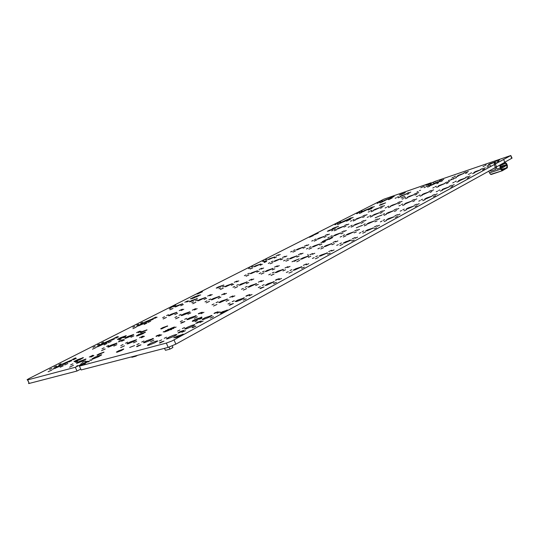 <?xml version="1.0" encoding="UTF-8"?>
<svg xmlns="http://www.w3.org/2000/svg" width="539" height="539" viewBox="0 0 539 539"><rect width="100%" height="100%" fill="white"/><g stroke="black" fill="none" stroke-linecap="round" stroke-linejoin="round"><path stroke-width="0.81" d="M135.713 355.78L135.916 356.225L134.171 356.683L131.86 357.283L131.617 356.845M137.674 355.275L135.916 356.225M274.29 281.695L273.623 282.052M169.024 347.103L169.92 349.164L165.473 350.31L164.395 348.335M172.339 345.849L172.857 347.534L169.92 349.164M307.85 254.361L308.51 256.052L307.998 256.214M189.91 311.899L189.391 311.859M500.691 168.848L505.03 166.255L500.637 168.707M500.327 167.872L504.72 165.412L504.942 166.457M504.733 165.412L500.266 167.669M496.318 166.962L496.864 169.131L500.232 168L500.677 169.165L489.54 172.898L490.53 174.333L502.227 170.789M489.54 172.898L488.812 170.984M490.423 170.095L490.685 171.207L490.295 170.169M496.864 169.131L496.075 167.05M494.91 167.616L495.637 169.542L490.685 171.207M491.13 174.495L502.361 170.755L507.361 167.858L507.3 165.345L506.525 163.519L505.535 162.663L497.45 166.369M500.549 165.641L500.333 167.898L501.115 169.724L502.038 170.465L507.111 167.696L507.347 165.958L506.458 163.721L505.441 162.973L500.549 165.641L505.299 163.31L506.209 164.018L506.983 166.019L506.781 167.535L501.546 170.216M500.232 168L499.949 166.362L500.387 165.379M503.325 165.52L502.173 166.086M502.26 170.782L500.677 169.165M27.556 379.901L27.085 379.726L29.099 378.54L383.761 199.248L431.059 182.802L427.845 184.479L428.768 184.298L434.73 181.535L510.864 155.468L171.921 340.985L166.349 343.107L79.462 366.143L87.608 361.898L88.45 361.298L87.796 361.298L75.352 367.234L27.556 379.901L29.234 383.451L27.711 379.867M504.686 162.205L512.023 158.116L510.851 155.663M503.743 159.712L504.733 162.34L175.815 344.185L174.023 339.934M79.462 366.143L81.12 369.97L168.141 347.359L175.815 344.185M29.072 382.973L28.513 383.478L29.126 383.472M375.232 217.796L380.473 215.56M292.03 261.732L297.4 259.535M201.168 317.242L201.586 317.08M356.292 227.802L361.346 225.706M129.71 347.446L134.588 345.573M194.202 324.694L193.939 324.923M194.04 325.165L194.539 325.111M349.137 219.258L350.983 218.443L349.137 219.258M328.669 231.015L333.951 228.671L329.248 230.301L327.368 231.305L328.669 231.015M350.451 221.219L351.799 220.626L350.451 221.219M334.274 230.786L336.653 229.729L334.274 230.786M259.151 269.493L261.893 268.247L259.151 269.493M268.254 263.416L269.83 262.702L268.254 263.416M270.221 263.787L272.909 262.567L270.221 263.787M318.468 238.932L324.047 236.432L319.041 238.171L317.134 239.215L318.468 238.932M314.486 239.68L315.928 239.033L314.486 239.68M293.553 250.426L295.062 249.752L293.553 250.426M278.137 255.425L280.253 254.475L278.137 255.425M264.272 261.839L266.906 260.667L264.144 261.705L263.827 261.92L264.353 262.028M250.116 269.055L252.744 267.87L250.116 269.055M244.396 275.665L246.047 274.91L244.396 275.665M251.228 273.576L257.568 270.686L251.969 272.66L250.056 273.704L251.228 273.576M303.046 248.243L305.202 247.266L303.046 248.243M84.273 364.094L85.391 363.555L84.273 364.094M88.349 361.972L89.461 361.44L88.349 361.972M89.642 360.335L90.747 359.823L89.642 360.335M90.862 360.382L91.967 359.87L90.862 360.382M92.944 358.967L98.671 356.703L101.649 354.817L95.228 357.087L92.243 358.725L91.994 359.089L92.944 358.967M76.632 366.129L77.751 365.597L76.632 366.129M80.709 364.02L81.813 363.488L80.709 364.02M85.452 361.837L86.557 361.325L85.452 361.837M77.373 363.151L82.986 360.928L85.997 359.055L79.738 361.278L76.754 362.895L76.477 363.259L77.373 363.151M82.144 362.484L85.364 360.955L82.144 362.484M121.585 341.227L124.563 339.819L121.585 341.227M108.797 346.961L114.167 344.839L116.976 343.1L110.987 345.209L108.11 346.745L107.84 347.089L108.797 346.961M113.769 346.132L116.815 344.69L113.769 346.132M119.779 341.032L118.385 341.847L119.719 341.49L123.492 339.563L120.143 340.823L119.941 341.403M89.312 357L93.038 355.235L89.312 357M101.527 350.707L105.166 348.982L101.527 350.707M90.788 357.121L93.934 355.625L90.788 357.121M97.471 355.235L103.993 352.135L99.196 353.833L96.939 355.06L97.471 355.235M137.391 335.885L142.754 333.769L145.449 332.078L138.496 334.618L136.354 335.912L137.391 335.885M69.578 367.167L73.425 365.334L69.578 367.167M130.889 337.279L133.847 335.885L130.889 337.279M125.823 338.189L131.058 336.127L133.76 334.456L127.918 336.498L125.102 337.993L124.832 338.33L125.823 338.189M140.948 332.718L146.999 329.868L142.485 331.445L140.342 332.583L140.948 332.718M225.807 286.674L232.457 283.622L226.623 285.697L224.675 286.782L225.807 286.674M220.31 289.504L223.261 288.149L220.31 289.504M169.489 315.692L176.846 312.27L171.362 314.156L168.444 315.746L169.489 315.692M179.197 310.686L182.377 309.211L179.197 310.686M192.74 303.713L195.839 302.278L192.74 303.713M204.025 299.455L206.619 298.249L204.025 299.455M174.771 314.581L177.506 313.307L174.771 314.581M73.311 359.762L76.356 358.327L73.311 359.762M92.479 349.218L95.969 347.588L92.479 349.218M147.942 322.484L150.644 321.231L147.942 322.484M111.667 340.217L114.524 338.89L111.667 340.217M98.954 345.789L96.333 347.062L97.896 346.644L105.374 343.262L113.567 338.654L100.038 344.778L98.603 345.674L99.095 346.112M104.081 344.866L106.998 343.498L104.081 344.866M108.258 342.737L111.149 341.382L108.258 342.737M72.01 359.628L75.615 357.93L72.01 359.628M175.795 306.846L182.647 303.7L176.819 305.795L174.818 306.913L175.795 306.846M154.484 318.408L157.139 317.181L154.484 318.408M114.234 338.155L117.59 336.592L114.234 338.155M118.405 339.334L123.532 337.306L126.234 335.662L120.534 337.657L117.731 339.132L117.448 339.469L118.405 339.334M190.496 301.672L197.341 298.518L191.453 300.634L189.465 301.746L190.496 301.672M192.039 298.303L191.473 298.808L193.973 297.932L199.625 295.008L195.785 296.403L192.039 298.303L192.167 298.619M199.888 295.271L200.717 294.894L199.888 295.271M190.355 298.875L191.19 298.498L190.355 298.875M192.039 298.02L192.874 297.643L192.039 298.02M162.616 317.646L164.536 316.757L162.616 317.646M191.756 302.689L193.575 301.847L191.756 302.689M195.489 300.769L197.294 299.94L195.489 300.769M101.986 348.773L104.115 347.77L101.986 348.773M106.581 346.415L108.696 345.418L106.581 346.415M123.411 337.771L125.466 336.808L123.411 337.771M118.984 340.048L121.059 339.071L118.984 340.048M48.126 371.769L51.885 369.997L48.126 371.769M68.844 362.033L71.916 360.584L68.844 362.033M56.487 367.659L62.012 365.341L71.209 360.193L61.224 364.492L52.546 369.296L56.487 367.659M64.727 364.943L67.847 363.475L64.727 364.943M60.146 367.281L63.285 365.799L60.146 367.281M74.934 361.595L80.399 359.439L83.377 357.606L77.306 359.762L74.355 361.346L74.065 361.703L74.934 361.595M75.541 362.349L77.771 361.292L75.541 362.349M70.622 364.876L72.866 363.812L70.622 364.876M218.949 288.729L220.68 287.934L218.949 288.729M222.439 286.937L224.163 286.148L222.439 286.937M141.353 337.744L144.418 336.282L141.353 337.744M139.513 337.758L143.145 336.026L139.513 337.758M175.667 318.852L179.076 317.249L175.667 318.852M221.65 294.806L224.79 293.351L221.65 294.806M192.261 310.174L195.569 308.625L192.261 310.174M234.66 288.008L237.719 286.586L234.66 288.008M298.377 254.691L301.092 253.458L298.377 254.691M300.775 254.213L303.066 253.168L300.775 254.213M290.784 258.659L297.056 255.803L291.363 257.79L289.456 258.835L290.784 258.659M274.519 267.169L277.363 265.862L274.519 267.169M276.857 266.744L279.256 265.646L276.857 266.744M261.132 274.169L264.043 272.828L261.132 274.169M374.154 215.068L379.476 212.703L374.565 214.387L372.665 215.411L374.154 215.068M361.48 221.697L363.879 220.626L361.48 221.697M335.042 235.523L340.796 232.936L335.514 234.761L333.661 235.732L335.042 235.523M330.266 238.777L331.007 238.447L330.266 238.777M323.555 240.946L324.296 240.623L323.555 240.946M324.896 240.246L325.63 239.916L324.896 240.246M322.214 241.647L322.949 241.317L322.214 241.647M328.925 239.478L329.666 239.148L328.925 239.478M369.653 216.065L371.034 215.452L369.653 216.065M367.2 217.338L368.588 216.725L367.2 217.338M350.754 225.902L352.189 225.262L350.754 225.902M330.71 236.345L332.199 235.671L330.71 236.345M204.995 301.806L206.888 300.924L204.995 301.806M208.849 299.799L210.722 298.923L208.849 299.799M283.568 260.889L285.205 260.148L283.568 260.889M259.144 273.61L260.849 272.828L259.144 273.61M120.83 345.634L123.02 344.589L120.83 345.634M125.526 343.188L127.703 342.157L125.526 343.188M128.12 343.714L133.746 341.49L136.542 339.705L130.209 341.921L127.298 343.511L127.076 343.862L128.12 343.714M120.689 347.601L124.442 345.809L120.689 347.601M161.417 328.891L167.642 325.933L162.872 327.591L160.703 328.77L161.417 328.891M133.544 342.804L136.684 341.308L133.544 342.804M341.072 233.845L343.208 232.882L341.072 233.845M117.01 352.243L121.511 350.471L123.741 349.016L118.647 350.808L116.37 352.075L117.01 352.243M141.696 342.049L143.967 340.992L141.696 342.049M136.845 344.616L139.143 343.552L136.845 344.616M180.282 321.635L182.404 320.658L180.282 321.635M453.919 178.294L454.525 178.032L453.919 178.294M450.247 180.248L450.853 179.986L450.247 180.248M445.066 182.91L447.222 181.966L445.066 182.91M354.642 230.975L357.242 229.796L354.642 230.975M213.484 306.011L216.914 304.441L213.484 306.011M343.255 237.032L345.917 235.819L343.255 237.032M309.797 254.812L312.654 253.539L309.797 254.812M284.99 267.998L287.988 266.657L284.99 267.998M296.78 261.732L299.711 260.418L296.78 261.732M194.33 309.986L197.119 308.672L194.33 309.986M246.215 283.649L248.789 282.49L246.215 283.649M319.64 245.097L321.864 244.086L319.64 245.097M216.085 302.689L218.079 301.779L216.085 302.689M212.036 304.831L214.044 303.915L212.036 304.831M245.205 287.28L247.091 286.425L245.205 287.28M241.445 289.268L243.345 288.412L241.445 289.268M343.033 235.516L344.596 234.829L343.033 235.516M340.176 237.025L341.739 236.318L340.176 237.025M321.001 247.172L322.625 246.431L321.001 247.172M297.467 259.63L299.165 258.848L297.467 259.63M317.956 248.789L319.587 248.041L317.956 248.789M268.766 274.816L270.571 274.001L268.766 274.816M272.262 272.963L274.055 272.161L272.262 272.963M294.206 261.354L295.918 260.566L294.206 261.354M380.17 213.316L382.144 212.433L380.17 213.316M383.114 214.306L384.556 213.68L383.114 214.306M380.595 215.64L382.036 215L380.595 215.64M363.697 224.581L365.193 223.914L363.697 224.581M361.211 223.267L363.266 222.351L361.211 223.267M361.015 226.003L362.518 225.329L361.015 226.003M416.842 193.4L418.655 192.605L416.842 193.4M414.949 195.051L416.782 194.242L414.949 195.051M432.824 188.01L434.117 187.437L432.824 188.01M418.648 195.509L419.982 194.916L418.648 195.509M399.028 205.891L400.416 205.271L399.028 205.891M401.4 204.631L402.781 204.018L401.4 204.631M398.051 203.924L399.958 203.082L398.051 203.924M416.404 196.695L417.745 196.102L416.404 196.695M434.946 186.885L436.233 186.319L434.946 186.885M419.497 190.705L420.582 190.233L419.497 190.705M398.254 197.82L400.342 196.903L398.254 197.82M407.161 194.397L408.912 193.629L407.161 194.397M370.529 208.364L372.294 207.589L370.529 208.364M363.488 211.497L370.408 208.041L364.357 210.533L360.914 212.548L363.495 211.49M372.59 207.313L374.349 206.545L372.59 207.313M370.374 207.899L372.456 206.989L370.374 207.899M368.191 210.102L369.976 209.321L368.191 210.102M370.286 209.038L372.065 208.256L370.286 209.038M380.763 204.941L385.56 202.839L380.642 204.584L379.402 205.265L380.763 204.941M404.378 197.981L405.658 197.415L404.378 197.981M401.137 197.961L404.836 196.344L401.137 197.961M351.34 218.133L353.173 217.325L351.34 218.133M349.151 218.693L351.32 217.736L349.151 218.693M340.635 222.924L345.122 221.172L349.131 218.854L340.331 222.735L339.88 223.072L340.715 223.119M380.305 207.07L382.468 206.12L380.305 207.07M382.67 206.45L384.496 205.649L382.67 206.45M374.746 209.934L379.732 207.737L375.211 209.287L373.352 210.257L374.746 209.934M370.522 210.911L371.816 210.345L370.522 210.911M368.225 212.096L369.525 211.524L368.225 212.096M359.372 213.491L361.501 212.561L359.372 213.491M402.182 199.127L403.468 198.561L402.182 199.127M380.379 208.249L382.225 207.434L380.379 208.249M371.142 211.787L373.352 210.816L371.142 211.787M331.66 230.867L333.055 230.241L331.66 230.867M334.227 229.547L335.615 228.927L334.227 229.547M338.303 228.711L343.673 226.326L338.836 227.99L336.949 229.008L338.303 228.711M346.84 224.945L348.807 224.076L346.84 224.945M353.227 221.024L355.511 220.006L353.227 221.024M344.515 225.511L346.846 224.473L344.515 225.511M343.949 227.087L345.944 226.198L343.949 227.087M387.501 206.767L388.828 206.181L387.501 206.767M385.176 207.98L386.517 207.387L385.176 207.98M365.253 215.438L367.147 214.603L365.253 215.438M362.673 217.406L364.593 216.55L362.673 217.406M357.034 219.056L362.201 216.772L356.906 218.659L355.659 219.373L357.034 219.056M362.902 216.031L365.146 215.041L362.902 216.031M352.877 219.973L354.217 219.38L352.877 219.973M348.699 220.047L350.559 219.232L348.699 220.047M346.462 221.192L348.329 220.37L346.462 221.192M333.412 228.59L338.647 226.272L333.358 228.165L332.112 228.88L333.412 228.59M337.394 224.669L339.617 223.685L337.394 224.669M309.399 247.441L310.956 246.754L309.399 247.441M327.941 237.787L329.444 237.113L327.941 237.787M324.107 237.349L326.183 236.419L324.107 237.349M306.664 245.683L308.786 244.726L306.664 245.683M297.42 249.773L303.228 247.158L298.04 248.971L296.187 249.941L297.42 249.773M268.961 259.468L274.742 256.874L269.702 258.646L267.856 259.609L268.961 259.468M276.076 255.857L278.582 254.731L276.076 255.857M290.669 251.908L292.178 251.228L290.669 251.908M274.21 258.06L276.359 257.09L274.21 258.06M314.19 241.135L316.662 240.023L314.19 241.135M304.407 246.175L306.927 245.043L304.407 246.175M292.879 252.111L295.46 250.952L292.879 252.111M327.341 235.011L329.383 234.101L327.341 235.011M325.051 235.536L327.469 234.458L325.051 235.536M311.764 241.081L313.22 240.428L311.764 241.081M348.154 227.263L349.595 226.616L348.154 227.263M150.765 320.307L153.433 319.068L150.765 320.307M152.813 318.536L155.953 317.087L152.813 318.536M184.803 302.271L187.767 300.91L184.803 302.271M169.94 309.824L172.985 308.423L169.94 309.824M186.595 302.056L189.095 300.903L186.595 302.056M196.526 296.989L197.362 296.605L196.526 296.989M198.211 296.127L199.046 295.743L198.211 296.127M193.723 297.171L194.552 296.787L193.723 297.171M254.907 266.616L260.842 263.942L255.681 265.761L253.815 266.744L254.907 266.616M166.625 315.591L168.525 314.709L166.625 315.591M262.493 271.865L264.191 271.083L262.493 271.865M256.78 272.168L259.131 271.097L256.78 272.168M261.3 269.102L263.618 268.045L261.3 269.102M284.693 257.029L286.91 256.025L284.693 257.029M280.644 259.825L282.901 258.808L280.644 259.825M286.708 259.259L288.331 258.518L286.708 259.259M271.319 261.839L272.896 261.132L271.319 261.839M247.664 273.987L249.308 273.239L247.664 273.987M282.483 257.474L285.111 256.281L282.483 257.474M275.052 261.3L281.115 258.552L275.725 260.445L273.846 261.449L275.052 261.3M246.08 276.224L248.897 274.944L246.08 276.224M209.671 295.756L212.218 294.577L209.671 295.756M207.677 296.012L210.695 294.617L207.677 296.012M234.27 282.315L237.147 280.994L234.27 282.315M236.345 281.985L238.77 280.873L236.345 281.985M236.601 285.347L238.386 284.525L236.601 285.347M231.292 285.353L233.764 284.215L231.292 285.353M233.01 287.22L234.809 286.384L233.01 287.22M180.787 305.728L183.334 304.555L180.787 305.728M217.305 287.961L223.826 284.983L218.174 286.997L216.227 288.062L217.305 287.961M198.628 300.674L205.608 297.454L199.531 299.63L197.53 300.762L198.628 300.674M260.135 265.242L262.338 264.245L260.135 265.242M181.084 310.511L183.772 309.258L181.084 310.511M306.455 248.971L308.018 248.263L306.455 248.971M264.319 262.459L266.488 261.482L264.319 262.459M330.4 238.4L327.793 239.094L323.481 241.364L330.4 238.4M330.697 237.793L333.243 236.648L330.697 237.793M351.091 227.128L353.544 226.03L351.091 227.128M341.726 232.026L344.226 230.908L341.726 232.026M320.732 243.001L323.339 241.829L320.732 243.001M285.852 261.24L288.634 259.973L285.852 261.24M308.988 249.146L311.65 247.933L308.988 249.146M313.617 246.727L319.614 244.005L314.136 245.912L312.263 246.916L313.617 246.727M323.178 242.476L325.374 241.485L323.178 242.476M380.096 211.968L382.407 210.938L380.096 211.968M370.3 217.089L372.658 216.038L370.3 217.089M355.181 224.992L360.712 222.519L355.619 224.271L353.719 225.315L355.181 224.992M363.987 221.091L366.008 220.188L363.987 221.091M344.205 231.453L346.314 230.51L344.205 231.453M331.606 238.076L332.341 237.746L331.606 238.076M414.289 194.087L416.445 193.144L414.289 194.087M408.98 196.863L413.939 194.687L409.337 196.25L407.457 197.22L408.98 196.863M405.537 198.662L407.733 197.698L405.537 198.662M382.623 211.328L384.57 210.466L382.623 211.328M400.214 202.112L402.087 201.283L400.214 202.112M397.667 202.779L399.898 201.795L397.667 202.779M392.062 205.709L397.189 203.446L392.439 205.063L390.553 206.06L392.062 205.709M388.424 207.609L390.694 206.605L388.424 207.609M206.248 302.864L209.469 301.355L206.248 302.864M212.326 299.684L219.575 296.309L213.127 298.613L211.113 299.785L212.326 299.684M223.826 294.53L226.488 293.324L223.826 294.53M240.313 285.05L247.206 281.863L241.027 284.053L239.06 285.178L240.313 285.05M251.268 280.152L253.788 278.986L251.268 280.152M249.005 280.509L251.989 279.128L249.005 280.509M266.407 271.407L272.97 268.395L267.048 270.477L265.114 271.562L266.407 271.407M179.029 315.328L181.01 314.399L179.029 315.328M182.216 315.43L187.39 313.395L189.869 311.832L184.021 313.846L181.286 315.295L181.057 315.618L182.216 315.43M144.135 324.431L146.857 323.164L144.135 324.431M163.169 318.947L166.436 317.424L163.169 318.947M132.924 328.649L136.172 327.139L132.924 328.649M139.978 325.192L144.944 323.11L152.274 318.973L143.798 322.551L136.455 326.634L139.978 325.192M417.004 192.005L418.096 191.527L417.004 192.005M174.885 317.484L176.88 316.548L174.885 317.484M187.909 314.264L190.759 312.916L187.909 314.264M218.133 298.39L220.835 297.13L218.133 298.39M272.363 269.918L274.809 268.793L272.363 269.918M296.787 257.096L299.118 256.032L296.787 257.096M184.661 319.317L186.77 318.347L184.661 319.317M198.743 313.846L202.266 312.229L199.491 313.132L198.264 313.792L198.743 313.846M136.562 332.657L139.992 331.047L136.562 332.657M138.267 332.61L141.164 331.249L138.267 332.61M115.744 338.148L118.58 336.821L115.744 338.148M249.133 295.817L252.07 294.469L249.133 295.817M377.226 226.252L379.51 225.241L377.226 226.252M344.798 242.894L351.34 239.976L345.897 241.681L343.154 243.129L344.798 242.894M355.181 238.225L357.573 237.16L355.181 238.225M352.297 238.831L355.127 237.571L352.297 238.831M320.658 255.971L327.517 252.885L320.968 255.068L319.034 256.187L320.658 255.971M331.546 251.059L334.052 249.934L331.546 251.059M328.702 251.612L331.674 250.278L328.702 251.612M339.92 245.535L342.824 244.234L339.92 245.535M374.309 226.906L377.017 225.713L374.309 226.906M367.308 230.699L373.554 227.93L367.537 229.917L365.637 230.962L367.308 230.699M362.754 233.165L365.53 231.938L362.754 233.165M186.029 328.891L192.106 326.493L194.855 324.761L192.16 325.273L187.747 327.085L184.83 328.743L184.729 329.086L186.029 328.891M199.915 322.544L203.136 321.042L199.915 322.544M197.092 322.517L195.745 323.38L197.698 322.827L201.31 320.894L197.954 322.032L197.092 322.517L197.287 322.982M217.015 313.26L220.134 311.811L217.015 313.26M214.529 313.449L218.221 311.737L215.216 312.714L213.976 313.408L214.529 313.449M203.533 319.405L208.452 317.545L212.083 315.423L205.164 317.68L202.3 319.29L202.192 319.62L203.533 319.405M236.399 301.604L241.068 299.839L244.45 297.892L237.874 300.014L235.105 301.53L236.399 301.604M229.789 305.189L233.374 303.531L230.443 304.474L229.223 305.148L229.789 305.189M246.518 296.127L249.995 294.523L247.145 295.439L245.858 296.187L246.518 296.127M315.409 258.808L318.461 257.433L315.409 258.808M303.349 265.343L306.469 263.928L303.349 265.343M289.039 273.091L292.246 271.636L289.039 273.091M294.685 270.032L301.901 266.765L295.938 268.658L293.108 270.228L294.685 270.032M306.132 264.865L308.766 263.672L306.132 264.865M276.035 280.139L279.323 278.636L276.608 279.505L275.355 280.213L276.035 280.139M278.744 279.741L281.52 278.468L278.744 279.741M266.684 285.205L274.297 281.722L268.038 283.723L265.148 285.367L266.684 285.205M260.586 288.506L263.969 286.957L261.186 287.846L259.913 288.574L260.586 288.506M460.293 180.336L465.4 178.086L460.434 179.756L458.494 180.767L460.293 180.336M456.964 182.142L459.221 181.144L456.964 182.142M452.302 185.477L454.242 184.621L452.302 185.477M449.351 186.265L451.648 185.248L449.351 186.265M432.305 195.495L434.69 194.438L432.305 195.495M440.383 191.123L442.728 190.078L440.383 191.123M435.256 194.734L437.27 193.838L435.256 194.734M443.914 189.209L449.209 186.865L443.402 188.886L442.128 189.627L443.914 189.209M394.892 215.762L397.486 214.623L394.892 215.762M397.829 215.061L400.019 214.098L397.829 215.061M408.043 208.64L413.777 206.127L408.225 207.946L406.291 209.031L408.043 208.64M404.048 210.803L406.595 209.684L404.048 210.803M426.531 198.621L432.022 196.176L426.693 197.975L424.759 199.032L426.531 198.621M422.778 200.656L425.224 199.592L422.778 200.656M414.188 205.312L416.674 204.227L414.188 205.312M417.132 204.577L419.234 203.661L417.132 204.577M388.343 219.306L394.326 216.678L388.545 218.571L386.618 219.683L388.343 219.306M384.085 221.617L386.739 220.444L384.085 221.617M312.411 258.457L314.197 257.655L312.411 258.457M289.955 270.565L291.815 269.716L289.955 270.565M262.17 285.529L264.137 284.632L262.17 285.529M286.371 272.491L288.244 271.643L286.371 272.491M336.646 245.4L338.351 244.645L336.646 245.4M315.746 256.665L317.518 255.87L315.746 256.665M362.147 231.662L363.758 230.928L362.147 231.662M359.25 233.225L360.867 232.484L359.25 233.225M339.752 243.729L341.443 242.974L339.752 243.729M421.175 199.861L422.596 199.228L421.175 199.861M418.776 201.148L420.211 200.508L418.776 201.148M402.734 209.792L404.216 209.145L402.734 209.792M383.101 220.377L384.637 219.676L383.101 220.377M400.187 211.167L401.676 210.513L400.187 211.167M380.386 221.839L381.942 221.152L380.386 221.839M454.882 181.697L456.203 181.117L454.882 181.697M452.753 182.842L454.087 182.256L452.753 182.842M438.524 190.51L439.898 189.903L438.524 190.51M436.267 191.722L437.648 191.116L436.267 191.722M177.567 331.114L179.864 330.036L177.567 331.114M182.31 328.561L184.587 327.496L182.31 328.561M199.619 319.229L201.829 318.205L199.619 319.229M195.078 321.682L197.301 320.644L195.078 321.682M232.154 301.705L234.229 300.749L232.154 301.705M227.963 303.962L230.065 302.992L227.963 303.962M258.302 287.617L260.283 286.708L258.302 287.617M414.801 199.74L416.755 198.878L414.801 199.74M412.065 200.447L414.383 199.423L412.065 200.447M406.332 203.499L411.661 201.128L405.961 203.136L404.701 203.877L406.332 203.499M396.798 209.334L398.826 208.431L396.798 209.334M412.733 201.606L414.713 200.73L412.733 201.606M374.949 221.792L377.091 220.822L374.949 221.792M377.677 219.528L379.786 218.578L377.677 219.528M368.494 223.611L374.255 221.017L368.831 222.876L366.911 223.961L368.494 223.611M394.42 211.389L396.482 210.466L394.42 211.389M402.606 205.48L404.964 204.429L402.606 205.48M394.076 210.015L396.482 208.937L394.076 210.015M384.031 215.351L386.483 214.252L384.031 215.351M387.986 213.249L393.524 210.776L388.296 212.555L386.382 213.612L387.986 213.249M374.969 220.168L377.468 219.043L374.969 220.168M364.29 225.848L366.843 224.696L364.29 225.848M357.317 230.375L359.513 229.378L357.317 230.375M282.941 270.928L285.522 269.769L282.941 270.928M287.523 267.56L290.056 266.421L287.523 267.56M276.534 272.498L283.46 269.379L277.908 271.151L275.106 272.66L276.534 272.498M301.914 259.003L308.51 256.059L303.201 257.743L300.452 259.198L301.914 259.003M308.362 257.352L310.814 256.254L308.362 257.352M312.391 254.307L314.803 253.236L312.391 254.307M354.204 232.868L356.447 231.878L354.204 232.868M347.736 234.647L353.739 231.925L348.106 233.865L346.227 234.876L347.736 234.647M325.59 246.417L331.862 243.554L326.007 245.582L324.101 246.626L325.59 246.417M332.058 244.699L334.402 243.655L332.058 244.699M332.961 242.503L335.689 241.29L332.961 242.503M335.602 241.944L337.906 240.92L335.602 241.944M320.799 248.964L323.582 247.691L320.799 248.964M429.987 192.396L431.894 191.554L429.987 192.396M420.103 196.176L422.381 195.172L420.103 196.176M423.62 194.309L428.761 192.039L423.883 193.69L421.976 194.694L423.62 194.309M260.809 281.789L263.477 280.583L260.809 281.789M258.356 282.16L261.509 280.731L258.356 282.16M271.023 275.422L274.102 274.034L271.023 275.422M200.986 313.671L203.964 312.297L200.986 313.671M226.144 301.267L229.014 299.953L226.144 301.267M219.878 302.608L227.579 299.091L221.482 301.065L218.76 302.52L219.878 302.608M255.614 285.529L258.329 284.296L255.614 285.529M249.261 286.991L256.557 283.682L250.736 285.555L247.879 287.132L249.261 286.991M243.332 290.144L246.579 288.668L243.332 290.144M232.046 297.117L234.863 295.837L232.046 297.117M229.688 297.4L233.016 295.877L229.688 297.4M193.602 321.076L199.383 318.805L202.024 317.168L195.3 319.364L192.45 320.948L192.315 321.284L193.602 321.076M181.212 323.164L184.85 321.487L181.993 322.416L180.754 323.104L181.212 323.164M188.138 319.486L192.753 317.734L196.297 315.726L189.89 317.815L187.073 319.351L186.898 319.681L188.138 319.486M194.276 318.286L197.314 316.885L194.276 318.286M172.918 328.675L173.982 328.177L172.918 328.675M165.392 330.778L166.45 330.286L165.392 330.778M175.087 327.517L176.152 327.018L175.087 327.517M167.562 329.619L168.619 329.134L167.562 329.619M156.431 336.336L160.231 334.571L157.267 335.548L155.993 336.262L156.431 336.336M163.202 331.936L164.267 331.438L163.202 331.936M173.902 327.705L174.528 326.984L171.112 328.224L164.26 332.011L168.06 330.757L173.902 327.705M170.755 329.828L171.826 329.329L170.755 329.828M158.486 336.316L161.693 334.82L158.486 336.316M429.031 191.433L431.267 190.449L429.031 191.433M431.773 190.698L433.652 189.869L431.773 190.698M483.53 168.518L485.336 167.73L483.53 168.518M468.364 176.752L470.237 175.93L468.364 176.752M470.325 173.376L471.605 172.817L470.325 173.376M468.317 174.461L469.604 173.895L468.317 174.461M472.602 173.666L474.785 172.709L472.602 173.666M465.42 177.56L467.636 176.583L465.42 177.56M436.624 187.397L438.82 186.427L436.624 187.397M439.945 185.632L444.911 183.449L439.561 185.322L438.288 186.029L439.945 185.632M455.388 178.146L456.001 177.883L455.388 178.146M448.461 180.754L449.075 180.484L448.461 180.754M447.801 182.162L449.62 181.36L447.801 182.162M446.265 183.698L448.111 182.889L446.265 183.698M455.711 177.789L456.324 177.52L455.711 177.789M448.812 180.383L449.418 180.12L448.812 180.383M167.75 338.788L174.009 336.323L176.866 334.503L174.09 335.036L169.563 336.909L166.591 338.62L166.504 338.97L167.75 338.788M159.295 340.958L161.666 339.846L159.295 340.958M164.247 338.29L166.598 337.185L164.247 338.29M182.067 332.24L185.389 330.676L182.708 331.566L181.623 332.186L182.067 332.24M179.366 332.112L177.937 333.028L179.588 332.597L183.651 330.42L179.986 331.748L179.366 332.112L179.575 332.597M148.683 345.203L154.882 342.757L157.806 340.924L155.111 341.436L150.624 343.303L147.632 345.007L147.504 345.371L148.683 345.203M144.681 342.582L149.599 340.715L153.494 338.479L146.662 340.742L143.711 342.393L143.542 342.743L144.681 342.582M137 346.665L140.935 344.832L137.89 345.843L136.583 346.577L137 346.665M150.597 341.618L153.885 340.082L150.597 341.618M159.908 343.033L163.977 341.12L161.215 341.962L159.403 342.959L159.908 343.033M177.661 336.093L173.753 337.751L177.061 337.313L183.462 334.173L177.661 336.093L178.032 336.976M192.639 327.719L195.933 326.176L193.252 327.052L192.174 327.672L192.639 327.719M243.21 300.176L246.208 298.788L243.21 300.176M210.223 318.145L213.41 316.649L210.223 318.145M221.084 313.125L227.606 310.08L222.243 311.825L220.074 313.051L221.084 313.125M301.631 268.361L304.319 267.142L301.631 268.361M273.576 283.642L276.413 282.342L273.576 283.642M351.778 241.054L354.211 239.97L351.778 241.054M327.624 254.206L330.178 253.054L327.624 254.206M494.297 164.476L495.496 164.085L494.324 164.557M488.772 166.45L486.838 167.083L488.772 166.45M482.432 169.9L484.258 169.098L482.432 169.9M467.037 178.288L468.937 177.466L467.037 178.288M433.39 196.607L435.424 195.697L433.39 196.607M450.719 187.174L452.686 186.299L450.719 187.174M395.282 217.358L397.506 216.382L395.282 217.358M414.942 206.653L417.078 205.723L414.942 206.653M374.275 228.805L376.599 227.775L374.275 228.805M265.491 260L266.987 259.333L265.491 260M262.554 261.489L264.063 260.815L262.554 261.489M248.479 268.624L250.029 267.93L248.479 268.624M251.531 267.081L253.067 266.387L251.531 267.081M173.039 306.866L174.811 306.051L173.039 306.866M170.688 307.547L175.862 305.175L172.103 306.469L170.156 307.446L170.688 307.547M197.523 293.964L202.455 291.714L198.251 293.216L196.769 294.024L197.523 293.964M93.065 347.399L95.107 346.449L93.065 347.399M97.559 344.973L99.506 344.219L97.64 345.155M101.581 343.08L103.596 342.144L101.581 343.08M136.919 325.03L138.792 324.323L136.987 325.199M132.857 327.234L134.757 326.351L132.857 327.234M140.645 323.285L142.525 322.416L140.645 323.285M169.327 308.746L171.112 307.924L169.327 308.746M356.71 213.767L357.963 213.215L356.71 213.767M337.07 223.611L338.607 223.025L337.104 223.692M339.53 222.472L340.83 221.9L339.53 222.472M314.23 234.876L318.199 233.117L314.23 234.876M334.908 224.817L336.215 224.237L334.908 224.817M309.447 237.295L313.449 235.523L309.447 237.295M58.832 364.755L60.995 363.737L58.832 364.755M49.494 369.484L51.69 368.454L49.494 369.484M54.035 367.187L56.521 366.008L54.035 367.187M361.042 211.571L362.282 211.025L361.042 211.571M358.704 212.649L360.2 212.083L358.738 212.723M427.932 184.149L428.505 183.9L427.932 184.149M409.047 192.834L410.779 192.079L409.047 192.834M388.538 199.72L390.249 198.979L388.538 199.72M406.662 193.488L408.71 192.591L406.662 193.488M400.733 194.714L405.335 192.706L400.592 194.384L399.352 195.044L400.733 194.714M390.499 198.723L392.21 197.975L390.499 198.723M437.978 182.148L440.006 181.414L437.614 181.872L433.046 183.853L438.018 182.256M442.007 180.215L443.725 179.467L442.007 180.215M439.453 180.929L441.488 180.039L439.453 180.929M425.891 185.376L426.47 185.126L425.891 185.376M430.742 183.711L431.321 183.462L430.742 183.711M427.717 184.857L428.296 184.607L427.717 184.857M420.784 187.788L424.334 186.238L420.784 187.788M427.912 185.726L429.132 185.194L427.912 185.726M429.927 184.675L431.139 184.149L429.927 184.675M424.099 187.713L425.325 187.174L424.099 187.713M426.14 186.649L427.366 186.117L426.14 186.649M434.764 181.798L435.344 181.549L434.764 181.798M433.181 182.627L433.76 182.371L433.181 182.627M426.336 184.971L426.915 184.722L426.336 184.971M484.932 165.507L486.171 164.968L484.932 165.507M483.032 166.531L484.278 165.985L483.032 166.531M465.373 173.491L467.145 172.723L465.373 173.491M440.491 181.643L442.229 180.882L440.491 181.643M463.897 172.898L465.965 171.995L463.897 172.898M466.633 172.13L468.378 171.368L466.633 172.13M454.094 176.752L455.327 176.213L454.094 176.752M459.113 175.438L463.877 173.363L458.729 175.162L457.449 175.849L459.113 175.438M490.355 164.058L495.125 161.976L489.85 163.802L488.543 164.51L490.355 164.058M497.861 160.737L499.613 159.975L497.861 160.737M494.937 161.572L497.012 160.669L494.937 161.572M487.384 165.662L489.493 164.745L487.384 165.662M381.214 201.343L382.4 200.825L381.214 201.343M390.276 197.779L392.277 196.91L390.276 197.779M379.119 202.408L380.446 201.815L379.119 202.408M390.573 198.15L392.264 197.415L390.573 198.15M382.744 201.519L390.351 197.894L384.509 200.299L381.976 201.62L382.811 201.694M392.513 197.166L394.198 196.432L392.513 197.166M377.145 203.405L378.351 202.886L377.145 203.405M397.263 197.186L398.483 196.654L397.263 197.186M456.014 177.088L458.123 176.165L456.014 177.088M436.705 183.631L438.463 182.862L436.705 183.631M452.113 177.803L453.353 177.264L452.113 177.803M430.789 185.456L435.519 183.395L430.513 185.153L429.253 185.834L430.789 185.456M379.955 203.028L381.996 202.138L379.955 203.028M496.971 161.983L498.743 161.208L496.971 161.983M494.189 163.492L494.977 163.149L494.189 163.492M494.108 163.209L496.035 162.569L494.142 163.29M501.25 160.858L500.057 161.242L501.25 160.858M489.816 165.871L490.618 165.527L489.816 165.871M480.586 169.347L482.735 168.404L480.586 169.347M475.748 171.968L480.68 169.805L475.876 171.415L473.936 172.413L475.748 171.968M451.291 179.696L454.33 178.362L451.291 179.696M453.124 179.17L453.73 178.901L453.124 179.17M451.069 179.372L451.675 179.103L451.069 179.372M395.148 198.271L396.381 197.732L395.148 198.271M401.562 196.115L406.278 194.053L401.986 195.522L400.14 196.459L401.562 196.115M427.595 187.127L429.684 186.218L427.595 187.127M504.72 165.412L500.138 166.773L504.531 165.291M502.26 163.708L505.184 162.717M507.159 165.318L505.077 166.046M504.565 165.291L506.849 164.496M501.715 170.337L502.355 170.405M507.031 167.757L500.98 169.502M505.104 163.357L505.245 163.034M349.798 240.219L349.023 240.468M167.629 326.075L167.225 326.29M502.287 163.694L505.218 162.697M80.735 369.08L77.003 371.041L29.274 383.438M496.513 166.888L495.503 164.22M77.003 371.041L75.352 367.234M363.838 211.369L363.677 210.965M367.854 209.085L368.016 209.462L367.867 209.078M142.539 324.208L142.222 323.467M148.946 321.076L148.703 320.503M150.024 320.469L149.889 320.146M342.285 222.351L342.11 221.92M346.658 220.35L346.496 219.946M55.456 368.319L55.308 367.982M60.132 366.224L59.755 365.354M67.469 362.552L67.2 361.932M103.205 344.259L102.861 343.458M110.05 340.877L109.794 340.284M111.122 340.25L110.987 339.941M175.808 337.643L175.64 337.239M384.044 201.067L383.896 200.69M388.033 199.262L387.891 198.898M99.499 345.91L99.21 345.236M56.427 367.76L56.137 367.093M511.727 158.304L510.756 155.717M495.368 167.359L494.357 164.691M83.316 364.142L82.952 363.293M168.141 347.359L166.349 343.107M195.772 297.083L195.542 296.524M326.991 240.158L326.755 239.579M170.169 329.693L169.819 328.851M165.486 331.775L165.271 331.263M219.151 296.76L218.982 296.362M308.079 256.402L307.931 256.038M205.231 297.845L205.089 297.501M327.005 253.303L326.836 252.885M227.054 310.572L226.858 310.093M227.034 299.549L226.838 299.078M282.988 269.763L282.827 269.365M256.045 284.107L255.87 283.669M243.803 298.451L243.574 297.892M373.129 228.267L372.995 227.923M176.442 312.687L176.287 312.317M301.348 267.223L301.16 266.765M273.697 282.227L273.489 281.722M189.418 312.324L189.236 311.892M331.492 243.938L331.364 243.601M272.599 268.779L272.464 268.442M232.1 283.986L231.972 283.662M125.823 336.1L125.654 335.709M196.991 298.882L196.856 298.559M246.808 282.281L246.66 281.917M103.629 352.54L103.475 352.183M101.15 355.369L100.941 354.884M123.33 349.488L123.155 349.077M176.125 335.164L175.849 334.503M194.134 325.394L193.872 324.761M182.943 334.672L182.728 334.16M157.105 341.544L156.836 340.911M152.86 339.031L152.618 338.458M82.932 358.085L82.75 357.66M85.533 359.567L85.33 359.115M116.525 343.586L116.343 343.161M144.984 332.583L144.796 332.139M211.389 316.036L211.14 315.43M201.377 317.734L201.141 317.161M194.714 324.963L194.586 324.646M174.367 327.018L174.515 327.355M146.655 330.239L146.52 329.915M195.711 316.225L195.495 315.706M167.258 326.364L167.103 325.987M177.688 337.104L177.277 336.12M182.862 334.719L182.64 334.18M388.006 199.275L387.864 198.911M102.174 344.69L101.837 343.909M139.237 325.691L138.961 325.037M141.144 324.768L140.854 324.074M59.519 366.486L59.149 365.624M99.971 345.64L99.681 344.967M56.999 367.483L56.703 366.789"/></g></svg>
